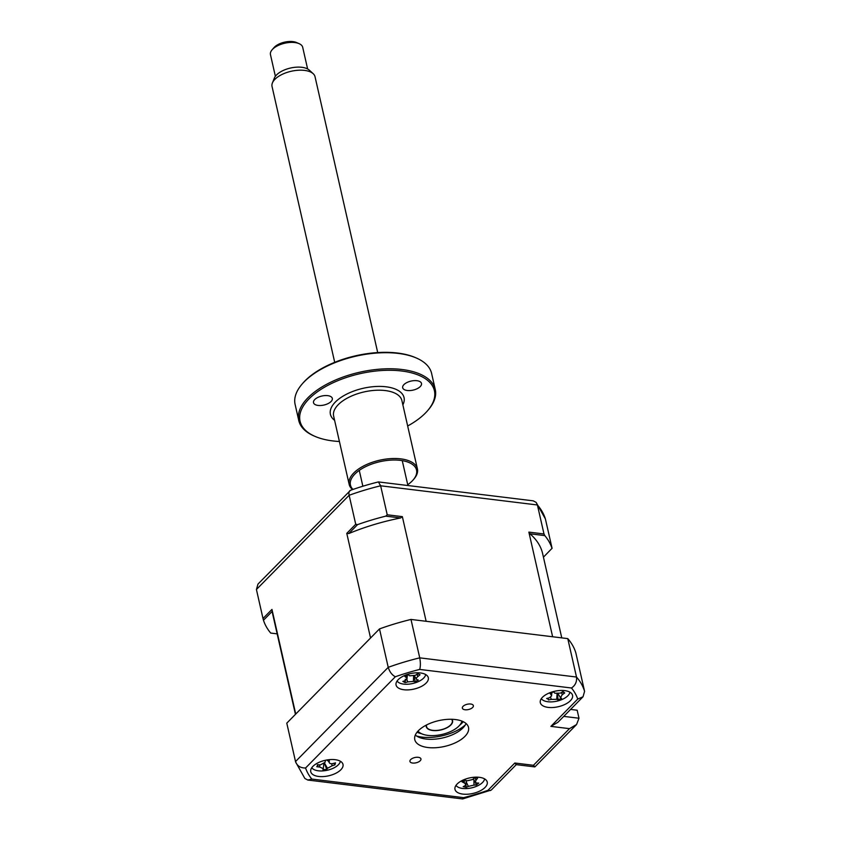 <?xml version="1.0" encoding="UTF-8"?>
<svg xmlns="http://www.w3.org/2000/svg" width="841" height="841" viewBox="0 0 841 841"><rect width="100%" height="100%" fill="white"/><g stroke="black" fill="none" stroke-linecap="round" stroke-linejoin="round"><path stroke-width="1.26" d="M420.447 672.968A16.536 7.937 167.2 0 0 403.396 676.069A16.536 7.937 167.2 0 0 396.069 685.016A16.536 7.937 167.2 0 0 403.932 689.746A16.536 7.937 167.2 0 0 420.973 686.634A16.536 7.937 167.2 0 0 428.311 677.699A16.536 7.937 167.2 0 0 420.447 672.968M470.687 704.022A5.645 2.712 167.2 0 0 464.863 705.084A5.645 2.712 167.2 0 0 462.361 708.143A5.645 2.712 167.2 0 0 465.041 709.762A5.645 2.712 167.2 0 0 470.865 708.7A5.645 2.712 167.2 0 0 473.367 705.641A5.645 2.712 167.2 0 0 470.687 704.022M418.261 757.31A5.645 2.712 167.2 0 0 412.437 758.372A5.645 2.712 167.2 0 0 409.935 761.431A5.645 2.712 167.2 0 0 412.616 763.039A5.645 2.712 167.2 0 0 418.44 761.978A5.645 2.712 167.2 0 0 420.952 758.929A5.645 2.712 167.2 0 0 418.261 757.31M335.139 759.675A16.536 7.937 167.2 0 0 318.087 762.787A16.536 7.937 167.2 0 0 310.76 771.733A16.536 7.937 167.2 0 0 318.623 776.453A16.536 7.937 167.2 0 0 335.664 773.352A16.536 7.937 167.2 0 0 343.002 764.406A16.536 7.937 167.2 0 0 335.139 759.675M479.37 777.326A16.536 7.937 167.2 0 0 462.329 780.427A16.536 7.937 167.2 0 0 454.992 789.373A16.536 7.937 167.2 0 0 462.865 794.104A16.536 7.937 167.2 0 0 479.906 790.992A16.536 7.937 167.2 0 0 487.233 782.046A16.536 7.937 167.2 0 0 479.37 777.326M564.679 690.608A16.536 7.937 167.2 0 0 547.638 693.72A16.536 7.937 167.2 0 0 540.3 702.666A16.536 7.937 167.2 0 0 548.174 707.397A16.536 7.937 167.2 0 0 565.215 704.285A16.536 7.937 167.2 0 0 572.553 695.339A16.536 7.937 167.2 0 0 564.679 690.608M455.412 719.549A27.553 13.225 167.2 0 0 427.007 724.732A27.553 13.225 167.2 0 0 414.781 739.638A27.553 13.225 167.2 0 0 427.89 747.523A27.553 13.225 167.2 0 0 456.295 742.34A27.553 13.225 167.2 0 0 468.521 727.433A27.553 13.225 167.2 0 0 455.412 719.549M415.317 735.055A27.553 13.225 167.2 0 0 425.966 739.039A27.553 13.225 167.2 0 0 466.061 723.523M473.946 781.604A16.536 7.937 167.2 0 0 474.723 781.321M516.258 764.637L491.249 790.056L462.634 798.939L307.795 780.038L304.863 778.472L295.611 761.967L286.781 723.155L379.501 628.91L388.227 667.333C389.635 671.885 392.001 675.018 395.344 676.753L305.567 768.001A140.531 67.469 167.2 0 0 311.811 779.071L463.612 797.646A140.531 67.469 167.2 0 0 487.959 790.319L514.818 763.018L533.436 765.289L534.939 766.845L576.558 724.543L578.986 718.235L577.168 710.225L570.587 709.415M379.501 628.91A148.794 71.443 -12.8 0 1 410.997 619.439L567.77 638.613L576.495 677.037A148.794 71.443 -12.8 0 1 584.579 691.355L575.854 652.942A148.794 71.443 -12.8 0 0 567.77 638.613M410.997 619.439L419.733 657.851L576.495 677.037C577.021 681.704 575.36 685.362 571.491 688.001L419.691 669.425C420.584 666.419 420.595 662.561 419.733 657.851A148.794 71.443 -12.8 0 0 388.227 667.333L295.506 761.568C297.115 765.92 300.468 768.064 305.567 768.001M307.795 780.028L311.811 779.071M462.634 798.939L463.612 797.646M490.45 790.561L487.959 790.319M534.76 766.908L516.153 764.627L514.818 763.018M533.436 765.289L569.483 728.653L576.558 724.543M569.483 728.653L550.876 726.372L557.94 722.272L583.023 696.779L584.579 691.355M550.876 726.372L577.735 699.071L583.023 696.779M416.558 736.001A33.062 15.874 167.2 0 0 422.14 737.115A33.062 15.874 167.2 0 0 465.346 724.921M562.965 691.523L564.721 692.931A37.645 34.649 106.2 0 1 562.251 694.677L560.484 697.704A37.645 6.308 52.9 0 0 561.578 698.335L558.13 699.807A37.645 16.273 -97.9 0 1 556.731 699.313L551.275 699.376A37.645 34.649 106.2 0 1 548.395 699.922L548.269 699.123L546.639 698.503A37.645 24.683 -39.7 0 0 549.352 697.83L551.538 695.97L551.118 694.803A37.645 16.273 -97.9 0 1 549.793 693.1L551.917 692.868L553.231 691.628A37.645 6.308 52.9 0 0 554.871 693.205L560.327 693.142A37.645 24.683 -39.7 0 0 562.965 691.523L562.997 692.511L562.555 691.786M541.331 698.661A14.875 7.149 167.2 0 0 561.977 699.533A14.875 7.149 167.2 0 0 569.893 692.175M548.395 699.922L548.269 699.123M558.098 693.92L560.484 697.704M557.383 693.983L558.13 699.807M543.433 557.173L552.074 548.29L545.388 518.897L536.138 502.392L533.205 500.837L378.408 481.925A144.652 69.446 167.2 0 0 350.508 490.314C349.068 490.934 348.616 492.584 349.141 495.275L256.421 589.509L263.002 618.503L271.958 609.41L272.263 611.323A138.323 66.407 167.2 0 0 272.873 614.981L295.443 714.345M272.263 611.323L263.475 620.248L263.002 618.503M561.767 637.888L542.645 553.693A138.323 66.407 167.2 0 0 529.946 533.793L528.863 532.111L552.632 636.763L426.135 621.289L402.355 516.637L400.6 517.961A138.323 66.407 167.2 0 0 348.763 533.562L346.776 533.362L355.722 524.269L349.141 495.275A148.794 71.443 167.2 0 1 380.637 485.793L378.408 481.925M346.776 533.362L370.555 638.014L295.727 714.062L271.958 609.41M277.162 633.851L270.707 633.063A148.794 71.443 167.2 0 1 263.475 620.248M348.763 533.562L357.551 524.626L355.722 524.269M400.6 517.961L385.735 516.153L387.228 514.787L402.355 516.637M385.735 516.153A148.794 71.443 167.2 0 0 357.551 524.626M387.228 514.787L380.637 485.793L537.399 504.978L536.138 502.392M528.863 532.111L543.99 533.961L537.399 504.978A148.794 71.443 167.2 0 1 545.494 519.296M529.946 533.793L544.8 535.612L543.99 533.961M552.043 548.427A148.794 71.443 167.2 0 0 544.8 535.612M256.421 589.509L257.977 584.085L350.508 490.314M474.545 777.526L477.572 778.198A37.645 27.259 84 0 1 475.964 780.259L475.365 782.372L476.637 782.982A37.645 17.64 37 0 0 478.76 783.066L476.363 784.989A37.645 27.606 -110.2 0 1 474.019 785.084L468.321 786.409A37.645 27.259 84 0 1 466.198 787.334L463.17 786.661A37.645 17.293 -63.2 0 0 465.02 785.673L465.861 784.6L464.348 782.939A37.645 27.606 -110.2 0 1 461.982 781.804L463.843 781.184L464.379 779.87A37.645 17.64 37 0 0 466.965 780.847L472.663 779.523A37.645 17.293 -63.2 0 0 474.545 777.526L474.503 777.568M456.011 785.368A14.875 7.149 167.2 0 0 467.239 788.532A14.875 7.149 167.2 0 0 481.473 783.444A14.875 7.149 167.2 0 0 484.584 778.882M475.249 782.204L476.363 784.989M473.914 779.985L474.019 785.084M465.925 783.991L466.198 787.334M417.798 673.546L420.037 674.724A37.645 32.704 96.2 0 1 417.809 676.606C416.116 678.035 415.79 679.034 416.852 679.591A37.645 10.491 48.1 0 0 418.324 680.054L415.181 681.715A37.645 20.457 -101.7 0 1 413.415 681.41L407.759 681.904A37.645 32.704 96.2 0 1 405.089 682.608L402.85 681.42A37.645 22.739 -48.8 0 0 405.32 680.611L406.991 679.002L406.277 677.625A37.645 20.457 -101.7 0 1 404.553 676.09L406.634 675.712L407.706 674.429A37.645 10.491 48.1 0 0 409.714 675.817L415.37 675.312A37.645 22.739 -48.8 0 0 417.798 673.546L417.924 674.314L417.567 673.725M397.089 681.01A14.875 7.149 167.2 0 0 419.554 681.021A14.875 7.149 167.2 0 0 425.662 674.524M405.089 682.608L404.658 681.883M414.035 675.996L415.181 681.715M406.844 679.486L407.759 681.904M414.329 675.88L416.852 679.591M405.257 679.234L405.141 682.461M327.359 760.653L329.336 759.833A37.645 12.836 69.4 0 1 329.209 761.914C329.252 763.428 330.397 763.985 332.647 763.607A37.645 25.777 6.2 0 0 335.485 762.861L334.939 764.858A37.645 35.742 -143.6 0 1 332.058 765.794L327.475 768.296A37.645 12.836 69.4 0 1 326.75 769.336L322.923 769.725A37.645 2.87 -81.9 0 0 323.301 768.727L319.853 767.034A37.645 35.742 -143.6 0 1 316.784 766.708L318.003 764.753M317.887 765.836L317.33 764.711A37.645 25.777 6.2 0 0 320.453 764.847L325.036 762.335A37.645 2.87 -81.9 0 0 325.509 760.243M311.78 767.728A14.875 7.149 167.2 0 0 323.732 770.819A14.875 7.149 167.2 0 0 340.353 761.231M323.301 768.727L323.774 763.964M328.347 760.401L329.409 762.871L327.99 760.527M333.751 763.334L334.939 764.858M324.426 763.418L326.75 769.336M451.901 719.286A13.498 6.486 -12.8 0 1 452.574 720.642A13.498 6.486 -12.8 0 1 446.582 727.949A13.498 6.486 -12.8 0 1 432.663 730.493A13.498 6.486 -12.8 0 1 426.24 726.624A13.498 6.486 -12.8 0 1 426.25 725.11M417.988 731.102A23.149 11.112 167.2 0 0 421.856 733.857A23.149 11.112 167.2 0 0 427.848 735.381A23.149 11.112 167.2 0 0 459.638 725.278A23.149 11.112 167.2 0 0 461.94 721.115M421.856 733.857L420.29 733.173A24.799 11.911 -12.8 0 1 417.556 731.596M462.55 721.368A24.799 11.911 -12.8 0 1 460.763 723.975L459.638 725.278M272.116 49.777L273.987 47.622A13.782 6.612 -12.8 0 1 274.408 47.17A13.782 6.612 -12.8 0 1 296.484 42.513L299.102 43.648A16.536 7.937 167.2 0 0 272.61 49.241A16.536 7.937 167.2 0 0 272.116 49.777A16.536 7.937 167.2 0 0 270.455 54.612L275.375 76.289M272.4 82.965L274.376 78.055A18.859 9.051 -12.8 0 1 276.542 74.933A18.859 9.051 -12.8 0 1 293.425 67.49A18.859 9.051 -12.8 0 1 309.278 70.118L313.188 73.693A22.045 10.586 167.2 0 0 294.655 70.623A22.045 10.586 167.2 0 0 274.923 79.317A22.045 10.586 167.2 0 0 272.4 82.965A22.045 10.586 167.2 0 0 272.042 86.476L334.707 362.324M377.704 352.558L315.028 76.71A22.045 10.586 167.2 0 0 313.188 73.693M307.617 68.962L302.697 47.285A16.536 7.937 167.2 0 0 299.102 43.648M426.555 724.953A13.225 6.35 167.2 0 0 435.112 730.482A13.225 6.35 167.2 0 0 450.566 725.005A13.225 6.35 167.2 0 0 451.564 719.276M302.171 383.99L302.918 383.118A68.888 33.072 -12.8 0 1 397.551 353.041A68.888 33.072 -12.8 0 1 415.359 357.572L416.411 358.035A69.992 33.598 167.2 0 0 398.308 353.42A69.992 33.598 167.2 0 0 302.171 383.99A69.992 33.598 167.2 0 0 295.117 404.447L298.765 420.521A69.992 33.598 -12.8 0 1 329.809 382.655A69.992 33.598 -12.8 0 1 401.966 369.493A69.992 33.598 -12.8 0 1 435.26 389.509A69.992 33.598 -12.8 0 1 428.206 409.977L427.459 410.839A68.888 33.072 167.2 0 0 401.63 370.997A68.888 33.072 167.2 0 0 315.922 392.884A68.888 33.072 167.2 0 0 315.018 436.384A68.888 33.072 167.2 0 0 332.826 440.926A68.888 33.072 167.2 0 0 339.417 441.493M315.018 436.384L313.966 435.932A69.992 33.598 -12.8 0 1 298.765 420.521M352.579 489.588A34.996 16.799 -12.8 0 1 349.162 484.374A34.996 16.799 -12.8 0 1 364.679 465.441A34.996 16.799 -12.8 0 1 400.758 458.86A34.996 16.799 -12.8 0 1 417.409 468.868A34.996 16.799 -12.8 0 1 413.877 479.107L413.131 479.969A33.892 16.273 167.2 0 0 400.421 460.363A33.892 16.273 167.2 0 0 361.493 468.931A33.892 16.273 167.2 0 0 352.999 489.441M407.275 390.497A9.64 4.626 167.2 0 0 417.21 388.679A9.64 4.626 167.2 0 0 421.488 383.464A9.64 4.626 167.2 0 0 416.905 380.7A9.64 4.626 167.2 0 0 406.96 382.518A9.64 4.626 167.2 0 0 402.681 387.733A9.64 4.626 167.2 0 0 407.275 390.497M318.098 405.436A9.64 4.626 167.2 0 0 328.032 403.617A9.64 4.626 167.2 0 0 332.311 398.403A9.64 4.626 167.2 0 0 327.727 395.648A9.64 4.626 167.2 0 0 317.782 397.457A9.64 4.626 167.2 0 0 313.504 402.671A9.64 4.626 167.2 0 0 318.098 405.436M407.727 484.731A33.892 16.273 167.2 0 0 413.131 479.969M407.664 425.988A68.888 33.072 167.2 0 0 427.459 410.839M435.26 389.509L431.612 373.436A69.992 33.598 167.2 0 0 416.411 358.035M563.743 716.374L578.986 718.235M419.691 669.425A140.531 67.469 167.2 0 0 395.344 676.753M577.735 699.071A140.531 67.469 167.2 0 0 571.491 688.001M421.604 733.741A27.553 13.225 -12.8 0 1 417.062 732.185M463.244 721.694A27.553 13.225 -12.8 0 1 459.827 725.058M551.223 693.079L551.118 694.803M561.494 692.448L562.251 694.677M557.036 693.983L556.731 699.313M550.571 697.305L551.275 699.376M475.028 778.209L475.964 780.259M466.145 781.657L468.321 786.409M464.306 780.595L464.348 782.939M413.604 676.143L413.415 681.41M416.905 674.219L417.809 676.606M406.34 675.849L406.277 677.625M331.743 763.744L332.058 765.794M324.584 763.239L327.475 768.296M319.517 764.826L319.853 767.034M417.409 468.868L401.893 400.568A34.996 16.799 167.2 0 0 385.241 390.56A34.996 16.799 167.2 0 0 349.162 397.141A34.996 16.799 167.2 0 0 333.635 416.074L349.162 484.374M334.613 420.342A37.75 18.124 -12.8 0 1 341.583 397.057A37.75 18.124 -12.8 0 1 386.082 386.797A37.75 18.124 -12.8 0 1 402.86 404.836M551.538 695.97L551.833 692.9M475.365 782.372L473.262 778.903M465.861 784.6L466.25 780.585M406.991 679.002L407.37 675.123M359.265 470.392L362.86 486.224M402.25 460.626L407.906 485.509"/></g></svg>
